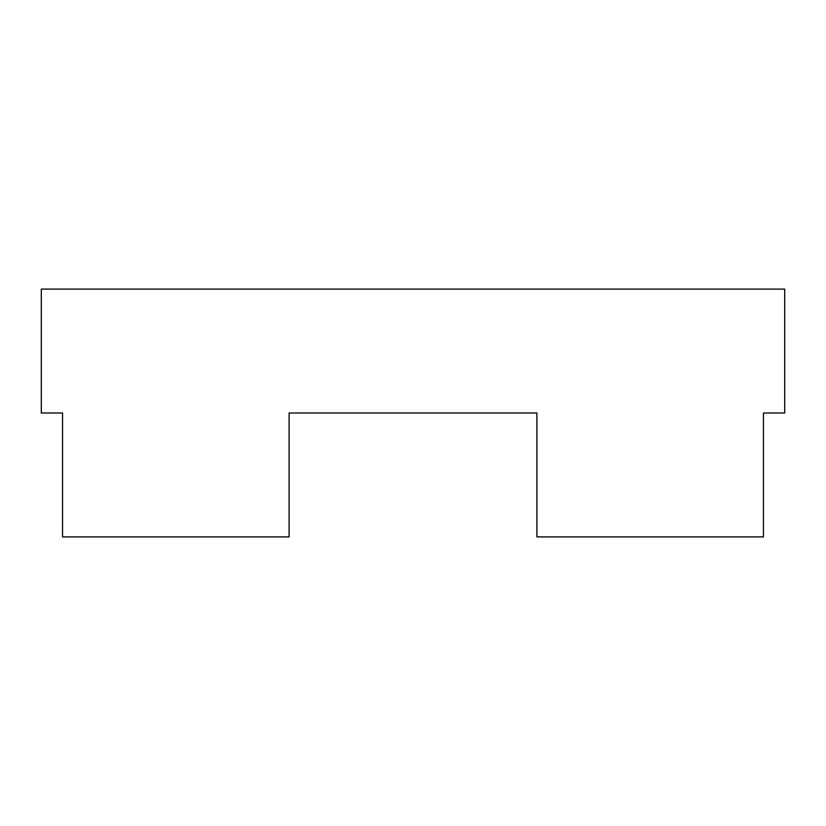 <?xml version="1.0" encoding="UTF-8"?>
<svg xmlns="http://www.w3.org/2000/svg" width="826" height="826" viewBox="0 0 826 826"><rect width="100%" height="100%" fill="white"/><g stroke="black" fill="none" stroke-linecap="round" stroke-linejoin="round"><path stroke-width="1.24" d="M289.1 413L536.9 413L289.1 413L289.1 536.9L62.559 536.9L62.559 413L41.3 413L41.3 289.1L784.7 289.1L784.7 413L763.441 413L784.7 413M41.3 413L62.559 413M536.9 413L536.9 536.9L763.441 536.9L763.441 413"/></g></svg>
